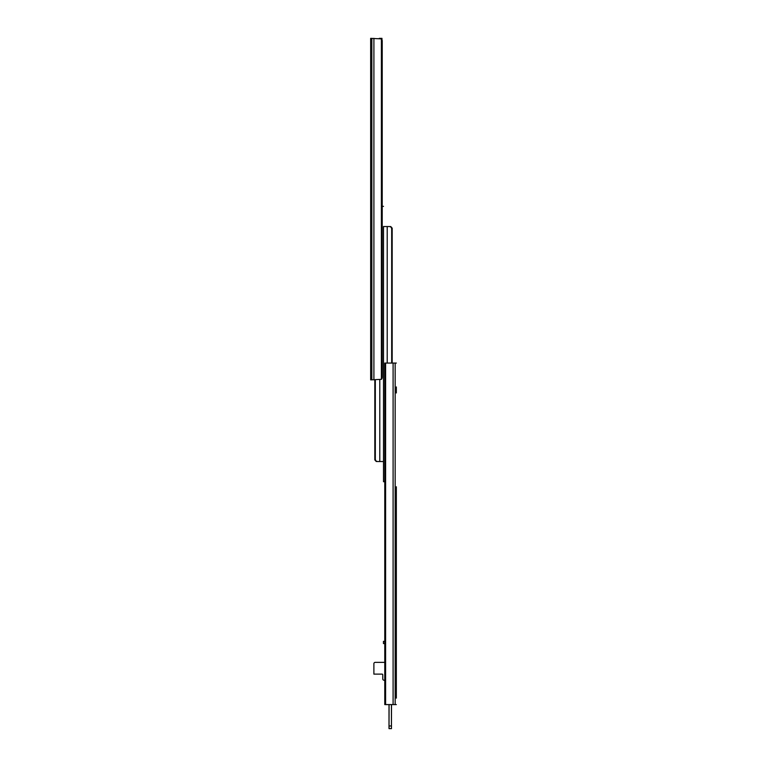 <?xml version="1.0" encoding="UTF-8"?>
<svg xmlns="http://www.w3.org/2000/svg" width="767" height="767" viewBox="0 0 767 767"><rect width="100%" height="100%" fill="white"/><g stroke="black" fill="none" stroke-linecap="round" stroke-linejoin="round"><path stroke-width="1.15" d="M370.662 302.217L370.662 296.167L370.662 302.217M370.662 194.319L370.662 197.148L370.662 194.319M370.662 73.306L370.662 76.134L370.662 73.306M370.662 351.737L370.662 333.137M370.662 373.778L370.662 351.746M370.662 197.148L370.662 202.383M370.662 76.134L370.662 81.379M381.4 38.887L370.662 38.35L370.662 379.866L381.4 379.329A2.684 2.061 90 0 0 382.225 377.182L382.225 41.034A2.684 2.061 90 0 0 381.4 38.887L381.4 379.329M382.225 41.034L382.225 206.352L383.5 206.352L382.225 206.352M379.262 38.35L381.956 38.35L381.956 39.711M383.5 306.321L383.5 461.552L376.233 461.504L379.79 461.552L379.79 379.866M383.5 481.053L383.5 461.552M376.233 461.504L374.823 459.912L375.322 458.867C375.351 460.536 376.185 461.437 377.824 461.552M374.823 379.866L374.823 459.912M374.871 379.866L374.871 458.867M375.322 379.866L375.322 458.867M383.5 398.83L383.5 381.755M384.775 481.724L383.5 481.724L384.775 481.724L383.5 481.724L383.5 226.524L390.767 226.572L387.21 226.524L387.21 363.059M383.5 289.245L383.5 226.524M390.767 226.572L392.177 228.163L391.678 229.208C391.649 227.54 390.815 226.639 389.176 226.524M392.177 363.059L392.177 228.163M392.129 363.059L392.129 229.208M391.678 363.059L391.678 229.208M396.338 698.133L396.338 486.767M396.338 610.599L396.338 630.091M396.338 643.542L396.338 661.691M396.338 489.586L396.338 607.771M396.338 660.349L396.338 696.781M384.775 363.059L384.775 704.585L385.6 704.585L385.6 363.059L384.775 363.059M396.338 704.585L385.6 704.585M396.338 363.059L385.6 363.059M396.338 392.982L396.338 386.932M396.338 641.519L396.338 632.113M396.338 658.7L396.338 655.267M384.775 643.542L383.433 643.542L383.433 641.385L384.775 641.385M382.762 678.9L382.762 674.797L382.762 678.9A1.342 1.342 0 0 0 384.104 680.243L384.775 680.243M382.091 674.126A0.671 0.671 0 0 1 382.762 674.797A0.671 0.671 0 0 0 382.091 674.126L373.884 674.126L373.884 663.704A1.342 1.342 0 0 1 375.236 662.362L384.775 662.362M373.884 674.126L373.884 663.704M389.08 704.585L389.013 728.583L389.013 704.585M391.496 704.585L391.429 728.65L391.429 704.585M391.496 725.966L389.08 725.966L389.08 728.65L391.496 728.583M371.842 38.35L371.842 379.866M373.903 38.35L373.903 379.866M393.097 363.059L393.097 704.585M395.158 363.059L395.158 704.585"/></g></svg>
